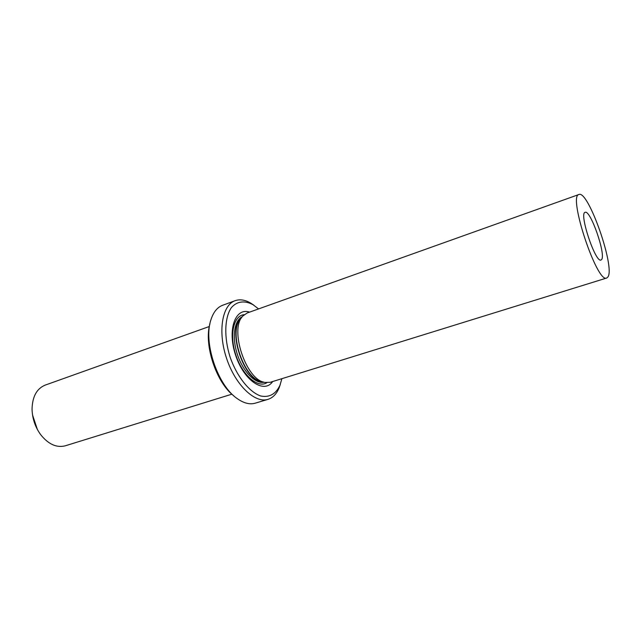 <?xml version="1.0" encoding="UTF-8"?>
<svg xmlns="http://www.w3.org/2000/svg" width="641" height="641" viewBox="0 0 641 641"><rect width="100%" height="100%" fill="white"/><g stroke="black" fill="none" stroke-linecap="round" stroke-linejoin="round"><path stroke-width="0.96" d="M37.402 429.542L32.523 414.903M601.651 259.493L601.01 260.022C595.489 263.291 578.735 212.972 585.137 212.331C590.361 209.455 606.041 254.309 601.651 259.493M281.904 378.679L279.933 385.369C275.702 394.175 269.292 397.716 260.703 395.986C249.285 392.092 236.938 376.652 230.119 357.117C223.869 337.39 224.51 317.648 231.321 307.712C236.874 301.174 244.726 300.244 253.099 304.747L258.579 308.914M231.874 394.183L65.31 445.799C56.48 448.019 48.187 444.205 40.431 434.358C35.103 426.802 32.306 418.413 32.05 409.182C32.362 396.651 36.721 388.638 45.126 385.137L209.311 326.509M272.689 381.531C264.228 394.167 243.957 380.738 235.648 355.322C227.05 330.011 235.207 307.103 249.557 312.135M235.127 300.685L222.643 305.276C217.307 307.287 213.405 312.103 210.945 319.739C203.093 342.006 217.539 385.409 237.186 398.566C243.732 403.213 249.742 404.751 255.23 403.181L267.97 399.359C254.918 403.63 235.351 385.025 226.553 358.303C217.587 331.637 222.106 305.052 235.127 300.685C239.99 299.01 245.247 299.86 250.919 303.233L253.948 305.276M209.903 323.873C203.702 344.882 216.362 382.845 233.925 395.93M280.317 384.384L279.099 387.893C276.575 393.983 272.866 397.805 267.97 399.359M607.964 276.912L606.731 278.01C597.156 283.931 567.702 195.409 578.943 194.503C588.15 189.712 615.24 266.896 607.964 276.912M606.731 278.01L270.262 382.284L264.957 382.445C246.096 380.297 229.021 328.985 242.851 316.013L247.202 312.976L578.943 194.503M266.888 382.701C257.914 388.542 242.554 375.434 235.92 355.234C229.109 335.099 233.524 315.388 244.213 314.683M263.731 382.124L261.921 381.651C243.917 379.576 227.707 330.884 240.896 318.465L242.01 317.063M262.69 381.852C244.005 381.748 226.481 329.145 241.369 317.872M264.084 382.228C255.358 384.095 243.091 371.724 237.474 354.713C231.77 337.743 234.149 320.484 242.25 316.734M253.099 304.747L250.919 303.233M279.933 385.369L279.099 387.893"/></g></svg>
